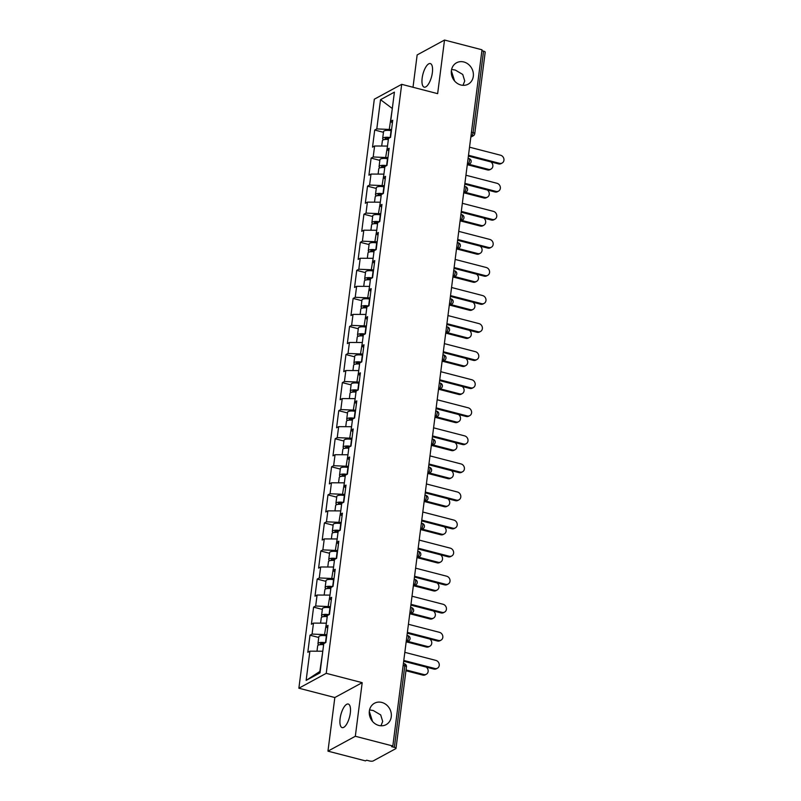 <?xml version="1.0" encoding="UTF-8"?>
<svg xmlns="http://www.w3.org/2000/svg" width="801" height="801" viewBox="0 0 801 801"><rect width="100%" height="100%" fill="white"/><g stroke="black" fill="none" stroke-linecap="round" stroke-linejoin="round"><path stroke-width="1.2" d="M451.363 70.878L454.578 80.971M462.988 85.327L464.73 80.991L462.738 74.453L455.288 70.057L451.604 69.467M460.875 84.996A12.175 10.703 61.5 0 0 468.164 84.185A12.175 10.703 61.5 0 0 473.161 72.28A12.175 10.703 61.5 0 0 463.819 61.977A12.175 10.703 61.5 0 0 456.53 62.788A12.175 10.703 61.5 0 0 451.534 74.693A12.175 10.703 61.5 0 0 460.875 84.996M369.311 711.338L372.535 721.431M380.946 725.786L382.688 721.441L380.695 714.913L373.246 710.517L369.551 709.916M378.833 725.456A12.175 10.703 61.5 0 0 386.122 724.645A12.175 10.703 61.5 0 0 391.118 712.74A12.175 10.703 61.5 0 0 381.777 702.427A12.175 10.703 61.5 0 0 374.488 703.238A12.175 10.703 61.5 0 0 369.491 715.143A12.175 10.703 61.5 0 0 378.833 725.456M340.105 718.597A12.175 4.496 104.5 0 1 348.275 704.039A12.175 4.496 104.5 0 1 350.317 713.05A12.175 4.496 104.5 0 1 342.157 727.618A12.175 4.496 104.5 0 1 340.105 718.597M422.157 78.148A12.175 4.496 104.5 0 1 430.317 63.579A12.175 4.496 104.5 0 1 432.37 72.601A12.175 4.496 104.5 0 1 424.2 87.159A12.175 4.496 104.5 0 1 422.157 78.148M327.959 751.148L355.324 736.269L362.192 682.662L334.828 697.531L327.959 751.148L365.456 760.87L366.658 760.219L369.401 760.93A2.854 0.861 -172.7 0 0 373.166 760.95L395.744 748.675A2.854 0.861 -172.7 0 0 396.004 748.374A2.854 0.861 -172.7 0 0 394.372 747.363L391.629 746.652L392.83 746.001L482.012 49.782L444.515 40.05L417.151 54.929L413.006 87.269M334.828 697.531L298.873 688.209L374.317 99.204L401.691 84.335L326.237 673.331L298.873 688.209M322.783 651.313L319.839 671.468L306.142 680.409L320.02 672.86L323.764 643.624L325.847 642.502L328.03 625.411L325.957 626.532L327.679 628.184M306.142 680.409L309.887 651.173L307.814 652.294L309.997 635.213L318.748 637.476M326.838 634.712L312.08 634.082L309.997 635.213M312.08 634.082L313.481 623.108L311.409 624.239L313.591 607.148L322.342 609.411M330.433 606.647L315.674 606.017L313.591 607.148M315.674 606.017L317.076 595.043L315.003 596.174L317.186 579.083L325.937 581.346M334.027 578.582L319.269 577.952L317.186 579.083M319.269 577.952L320.67 566.978L318.598 568.109L320.79 551.018L329.531 553.281M337.621 550.517L322.863 549.887L320.79 551.018M322.863 549.887L324.265 538.913L322.192 540.044L324.385 522.953L333.126 525.216M341.226 522.452L326.458 521.821L324.385 522.953M326.458 521.821L327.859 510.848L325.787 511.979L327.979 494.888L336.72 497.151M344.82 494.387L330.052 493.756L327.979 494.888M330.052 493.756L331.454 482.783L329.381 483.914L331.574 466.823L340.315 469.086M348.415 466.322L333.647 465.691L331.574 466.823M333.647 465.691L335.048 454.718L332.976 455.849L335.168 438.758L343.909 441.021M352.009 438.257L337.241 437.626L335.168 438.758M337.241 437.626L338.643 426.653L336.57 427.784L338.763 410.693L347.504 412.956M355.604 410.192L340.836 409.561L338.763 410.693M340.836 409.561L342.237 398.588L340.165 399.719L342.357 382.628L351.098 384.891M359.198 382.127L344.43 381.496L342.357 382.628M344.43 381.496L345.842 370.523L343.759 371.654L345.952 354.563L354.693 356.825M362.793 354.062L348.024 353.431L345.952 354.563M348.024 353.431L349.436 342.458L347.354 343.589L349.546 326.498L358.287 328.76M366.387 325.997L351.619 325.366L349.546 326.498M351.619 325.366L353.031 314.392L350.958 315.524L353.141 298.433L361.882 300.695M369.982 297.932L355.213 297.301L353.141 298.433M355.213 297.301L356.625 286.327L354.553 287.459L356.735 270.368L365.476 272.63M373.576 269.867L358.808 269.236L356.735 270.368M358.808 269.236L360.22 258.262L358.147 259.394L360.33 242.302L369.081 244.565M377.171 241.802L362.402 241.171L360.33 242.302M362.402 241.171L363.814 230.197L361.742 231.329L363.924 214.237L372.675 216.5M380.765 213.737L366.007 213.106L363.924 214.237M366.007 213.106L367.409 202.132L365.336 203.264L367.519 186.172L376.27 188.435M384.36 185.672L369.601 185.041L367.519 186.172M369.601 185.041L371.003 174.067L368.931 175.199L371.123 158.107L379.864 160.37M387.954 157.607L373.196 156.976L371.123 158.107M373.196 156.976L374.598 146.002L372.525 147.134L374.718 130.042L383.459 132.305M391.559 129.542L376.79 128.911L374.718 130.042M376.79 128.911L380.535 99.684L394.412 92.135L390.668 121.372L392.39 123.024M325.957 626.532L327.359 615.558L329.441 614.437L331.624 597.346L329.551 598.467L330.963 587.493L333.036 586.372L335.219 569.281L333.146 570.402L334.558 559.428L336.63 558.307L338.813 541.216L336.74 542.337L338.152 531.363L340.225 530.242L342.417 513.151L340.335 514.272L341.747 503.298L343.819 502.177L346.012 485.086L343.929 486.207L345.341 475.233L347.414 474.112L349.606 457.021L347.524 458.142L348.936 447.168L351.008 446.047L353.201 428.956L351.128 430.087L352.53 419.103L354.603 417.982L356.795 400.89L354.723 402.022L356.125 391.048L358.197 389.917L360.39 372.825L358.317 373.957L359.719 362.983L361.792 361.852L363.984 344.76L361.912 345.892L363.314 334.918L365.386 333.787L367.579 316.695L365.506 317.827L366.908 306.853L368.981 305.722L371.173 288.63L369.101 289.762L370.503 278.788L372.575 277.657L374.768 260.565L372.695 261.697L374.097 250.723L376.18 249.592L378.362 232.5L376.29 233.632L377.692 222.658L379.774 221.527L381.957 204.435L379.884 205.567L381.296 194.593L383.369 193.462L385.551 176.37L383.479 177.502L384.891 166.528L386.963 165.396L389.146 148.305L387.073 149.437L388.485 138.463L390.558 137.331L392.74 120.24L390.668 121.372M326.377 623.248L324.625 634.132M326.027 623.158L313.481 623.108M329.972 595.183L328.22 606.067M329.632 595.093L317.076 595.043M329.551 598.467L331.274 600.119M333.566 567.118L331.814 578.002M333.226 567.028L320.67 566.978M333.146 570.402L334.868 572.054M337.161 539.053L335.409 549.937M336.82 538.963L324.265 538.913M336.74 542.337L338.463 543.989M340.755 510.988L339.003 521.872M340.415 510.898L327.859 510.848M340.335 514.272L342.057 515.924M344.35 482.923L342.598 493.806M344.009 482.833L331.454 482.783M343.929 486.207L345.652 487.859M347.954 454.858L346.192 465.741M347.604 454.768L335.048 454.718M347.524 458.142L349.246 459.794M351.549 426.793L349.797 437.676M351.198 426.703L338.643 426.653M351.128 430.087L352.84 431.729M355.143 398.728L353.391 409.611M354.793 398.638L342.237 398.588M354.723 402.022L356.435 403.664M358.738 370.663L356.986 381.546M358.387 370.573L345.842 370.523M358.317 373.957L360.029 375.599M362.332 342.598L360.58 353.481M361.982 342.508L349.436 342.458M361.912 345.892L363.624 347.534M365.927 314.533L364.175 325.416M365.576 314.443L353.031 314.392M365.506 317.827L367.218 319.469M369.521 286.468L367.769 297.351M369.171 286.378L356.625 286.327M369.101 289.762L370.823 291.404M373.116 258.403L371.364 269.296M372.765 258.312L360.22 258.262M372.695 261.697L374.417 263.339M376.71 230.338L374.958 241.231M376.36 230.257L363.814 230.197M376.29 233.632L378.012 235.274M380.305 202.283L378.553 213.166M379.954 202.192L367.409 202.132M379.884 205.567L381.606 207.209M383.899 174.218L382.147 185.101M383.559 174.127L371.003 174.067M383.479 177.502L385.201 179.154M387.494 146.152L385.742 157.036M387.153 146.062L374.598 146.002M387.073 149.437L388.795 151.089M471.459 132.205L473.121 132.636L483.554 51.134L481.892 50.703M483.554 51.134A2.854 0.861 7.3 0 1 485.196 52.155L474.753 133.647A2.854 0.861 7.3 0 0 473.121 132.636A2.854 1.051 104.5 0 1 471.579 135.98L470.988 135.83M392.28 108.816L389.336 128.971M392.32 108.515L380.535 99.684M355.324 736.269L392.83 746.001M362.192 682.662L326.237 673.331M401.691 84.335L437.646 93.657L444.515 40.05M322.433 651.223L309.887 651.173M502.127 163.044L501.096 163.614A4.285 3.765 -118.5 0 1 498.532 163.895L499.564 163.334A4.285 3.765 61.5 0 0 502.127 163.044A4.285 3.765 61.5 0 0 503.889 158.858A4.285 3.765 61.5 0 0 500.605 155.234L469.536 147.184M498.532 163.895L468.395 156.085M499.564 163.334L468.505 155.274M491.043 169.071L490.002 169.642A4.285 3.765 -118.5 0 1 487.439 169.922L488.48 169.361A4.285 3.765 61.5 0 0 491.043 169.071A4.285 3.765 61.5 0 0 490.893 161.912M381.697 146.032L382.387 140.676A6.278 1.902 7.3 0 1 388.345 139.534M468.905 164.285L488.48 169.361M383.639 139.744A6.278 1.902 7.3 0 1 382.658 138.523A6.278 1.902 7.3 0 1 390.097 137.582M382.658 138.523L383.549 131.594A6.278 1.902 7.3 0 1 391.068 130.673L391.399 130.733M389.006 138.172A3.805 1.151 -172.7 0 0 385.111 138.833A3.805 1.151 -172.7 0 0 385.521 139.454M467.864 164.846L487.439 169.922M498.532 191.109L497.501 191.679A4.285 3.765 -118.5 0 1 494.938 191.96L495.969 191.399A4.285 3.765 61.5 0 0 498.532 191.109A4.285 3.765 61.5 0 0 500.295 186.923A4.285 3.765 61.5 0 0 497.01 183.299L465.942 175.239M494.938 191.96L464.8 184.15M495.969 191.399L464.91 183.339M494.938 219.174L493.907 219.744A4.285 3.765 -118.5 0 1 491.343 220.025L492.375 219.464A4.285 3.765 61.5 0 0 494.938 219.174A4.285 3.765 61.5 0 0 496.7 214.988A4.285 3.765 61.5 0 0 493.416 211.364L462.347 203.304M491.343 220.025L461.206 212.215M492.375 219.464L461.306 211.404M491.343 247.239L490.312 247.809A4.285 3.765 -118.5 0 1 487.749 248.09L488.78 247.529A4.285 3.765 61.5 0 0 491.343 247.239A4.285 3.765 61.5 0 0 493.106 243.053A4.285 3.765 61.5 0 0 489.822 239.429L458.753 231.369M487.749 248.09L457.611 240.27M488.78 247.529L457.711 239.469M487.749 275.304L486.718 275.874A4.285 3.765 -118.5 0 1 484.154 276.155L485.186 275.594A4.285 3.765 61.5 0 0 487.749 275.304A4.285 3.765 61.5 0 0 489.511 271.118A4.285 3.765 61.5 0 0 486.227 267.494L455.158 259.434M484.154 276.155L454.017 268.335M485.186 275.594L454.117 267.534M484.154 303.369L483.123 303.939A4.285 3.765 -118.5 0 1 480.56 304.22L481.591 303.659A4.285 3.765 61.5 0 0 484.154 303.369A4.285 3.765 61.5 0 0 485.917 299.184A4.285 3.765 61.5 0 0 482.633 295.559L451.564 287.499M480.56 304.22L450.422 296.4M481.591 303.659L450.522 295.599M487.449 197.136L486.407 197.707A4.285 3.765 -118.5 0 1 483.844 197.987L484.885 197.426A4.285 3.765 61.5 0 0 487.449 197.136A4.285 3.765 61.5 0 0 487.298 189.977M378.102 174.097L378.793 168.741A6.278 1.902 7.3 0 1 384.75 167.599M465.311 192.35L484.885 197.426M380.044 167.809A6.278 1.902 7.3 0 1 379.063 166.588A6.278 1.902 7.3 0 1 386.503 165.647M379.063 166.588L379.954 159.659A6.278 1.902 7.3 0 1 387.474 158.738L387.804 158.798M385.411 166.238A3.805 1.151 -172.7 0 0 381.516 166.898A3.805 1.151 -172.7 0 0 381.927 167.519M464.27 192.911L483.844 197.987M483.854 225.201L482.813 225.772A4.285 3.765 -118.5 0 1 480.25 226.052L481.291 225.492A4.285 3.765 61.5 0 0 483.854 225.201A4.285 3.765 61.5 0 0 483.704 218.042M374.508 202.162L375.198 196.806A6.278 1.902 7.3 0 1 381.156 195.664M461.716 220.415L481.291 225.492M376.45 195.875A6.278 1.902 7.3 0 1 375.469 194.653A6.278 1.902 7.3 0 1 382.908 193.712M375.469 194.653L376.36 187.724A6.278 1.902 7.3 0 1 383.879 186.803L384.21 186.863M381.817 194.303A3.805 1.151 -172.7 0 0 377.922 194.963A3.805 1.151 -172.7 0 0 378.332 195.584M460.675 220.976L480.25 226.052M480.26 253.266L479.218 253.837A4.285 3.765 -118.5 0 1 476.655 254.117L477.696 253.557A4.285 3.765 61.5 0 0 480.26 253.266A4.285 3.765 61.5 0 0 480.109 246.107M370.913 230.227L371.594 224.871A6.278 1.902 7.3 0 1 377.561 223.729M458.122 248.48L477.696 253.557M372.855 223.94A6.278 1.902 7.3 0 1 371.874 222.718A6.278 1.902 7.3 0 1 379.314 221.777M371.874 222.718L372.765 215.789A6.278 1.902 7.3 0 1 380.285 214.868L380.615 214.928M378.222 222.368A3.805 1.151 -172.7 0 0 374.327 223.028A3.805 1.151 -172.7 0 0 374.738 223.649M457.081 249.041L476.655 254.117M476.665 281.331L475.624 281.902A4.285 3.765 -118.5 0 1 473.061 282.182L474.102 281.622A4.285 3.765 61.5 0 0 476.665 281.331A4.285 3.765 61.5 0 0 476.515 274.172M367.319 258.292L367.999 252.936A6.278 1.902 7.3 0 1 373.967 251.794M454.527 276.545L474.102 281.622M369.261 252.005A6.278 1.902 7.3 0 1 368.28 250.783A6.278 1.902 7.3 0 1 375.719 249.842M368.28 250.783L369.171 243.854A6.278 1.902 7.3 0 1 376.69 242.933L377.021 242.983M374.628 250.433A3.805 1.151 -172.7 0 0 370.733 251.093A3.805 1.151 -172.7 0 0 371.143 251.714M453.486 277.106L473.061 282.182M473.061 309.396L472.029 309.967A4.285 3.765 -118.5 0 1 469.466 310.247L470.497 309.687A4.285 3.765 61.5 0 0 473.061 309.396A4.285 3.765 61.5 0 0 472.92 302.237M363.724 286.358L364.405 281.001A6.278 1.902 7.3 0 1 370.372 279.859M450.933 304.61L470.497 309.687M365.667 280.07A6.278 1.902 7.3 0 1 364.685 278.848A6.278 1.902 7.3 0 1 372.125 277.907M364.685 278.848L365.576 271.919A6.278 1.902 7.3 0 1 373.096 270.998L373.426 271.048M371.033 278.498A3.805 1.151 -172.7 0 0 367.138 279.159A3.805 1.151 -172.7 0 0 367.549 279.779M449.892 305.171L469.466 310.247M480.56 331.434L479.519 332.004A4.285 3.765 -118.5 0 1 476.955 332.285L477.997 331.724A4.285 3.765 61.5 0 0 480.56 331.434A4.285 3.765 61.5 0 0 482.322 327.249A4.285 3.765 61.5 0 0 479.038 323.624L447.969 315.564M476.955 332.285L446.828 324.465M477.997 331.724L446.928 323.664M469.466 337.461L468.435 338.032A4.285 3.765 -118.5 0 1 465.872 338.312L466.903 337.752A4.285 3.765 61.5 0 0 469.466 337.461A4.285 3.765 61.5 0 0 469.326 330.302M360.13 314.423L360.81 309.066A6.278 1.902 7.3 0 1 366.768 307.924M447.338 332.675L466.903 337.752M362.072 308.135A6.278 1.902 7.3 0 1 361.091 306.913A6.278 1.902 7.3 0 1 368.53 305.972M361.091 306.913L361.982 299.985A6.278 1.902 7.3 0 1 369.501 299.053L369.832 299.113M367.439 306.563A3.805 1.151 -172.7 0 0 363.544 307.224A3.805 1.151 -172.7 0 0 363.954 307.844M446.297 333.236L465.872 338.312M476.965 359.499L475.924 360.07A4.285 3.765 -118.5 0 1 473.361 360.35L474.402 359.789A4.285 3.765 61.5 0 0 476.965 359.499A4.285 3.765 61.5 0 0 478.718 355.314A4.285 3.765 61.5 0 0 475.444 351.689L444.375 343.629M473.361 360.35L443.233 352.53M474.402 359.789L443.333 351.729M465.872 365.526L464.84 366.097A4.285 3.765 -118.5 0 1 462.277 366.377L463.308 365.817A4.285 3.765 61.5 0 0 465.872 365.526A4.285 3.765 61.5 0 0 465.731 358.367M356.535 342.488L357.216 337.131A6.278 1.902 7.3 0 1 363.173 335.989M443.744 360.74L463.308 365.817M358.478 336.2A6.278 1.902 7.3 0 1 357.496 334.978A6.278 1.902 7.3 0 1 364.936 334.037M357.496 334.978L358.377 328.05A6.278 1.902 7.3 0 1 365.907 327.118L366.237 327.178M363.844 334.628A3.805 1.151 -172.7 0 0 359.949 335.289A3.805 1.151 -172.7 0 0 360.36 335.909M442.703 361.301L462.277 366.377M473.371 387.564L472.33 388.135A4.285 3.765 -118.5 0 1 469.766 388.415L470.808 387.854A4.285 3.765 61.5 0 0 473.371 387.564A4.285 3.765 61.5 0 0 475.123 383.379A4.285 3.765 61.5 0 0 471.839 379.754L440.78 371.694M469.766 388.415L439.639 380.595M470.808 387.854L439.739 379.794M462.277 393.591L461.246 394.162A4.285 3.765 -118.5 0 1 458.683 394.442L459.714 393.882A4.285 3.765 61.5 0 0 462.277 393.591A4.285 3.765 61.5 0 0 462.137 386.432M352.941 370.553L353.621 365.196A6.278 1.902 7.3 0 1 359.579 364.055M440.139 388.805L459.714 393.882M354.883 364.265A6.278 1.902 7.3 0 1 353.902 363.043A6.278 1.902 7.3 0 1 361.341 362.102M353.902 363.043L354.783 356.115A6.278 1.902 7.3 0 1 362.312 355.183L362.643 355.243M360.25 362.693A3.805 1.151 -172.7 0 0 356.355 363.354A3.805 1.151 -172.7 0 0 356.765 363.974M439.108 389.366L458.683 394.442M469.776 415.629L468.735 416.19A4.285 3.765 -118.5 0 1 466.172 416.48L467.213 415.919A4.285 3.765 61.5 0 0 469.776 415.629A4.285 3.765 61.5 0 0 471.529 411.444A4.285 3.765 61.5 0 0 468.245 407.819L437.186 399.759M466.172 416.48L436.044 408.66M467.213 415.919L436.144 407.859M458.683 421.656L457.651 422.227A4.285 3.765 -118.5 0 1 455.088 422.507L456.119 421.947A4.285 3.765 61.5 0 0 458.683 421.656A4.285 3.765 61.5 0 0 458.542 414.497M349.346 398.618L350.027 393.261A6.278 1.902 7.3 0 1 355.984 392.12M436.545 416.87L456.119 421.947M351.289 392.33A6.278 1.902 7.3 0 1 350.307 391.108A6.278 1.902 7.3 0 1 357.747 390.167M350.307 391.108L351.188 384.18A6.278 1.902 7.3 0 1 358.718 383.248L359.048 383.309M356.655 390.758A3.805 1.151 -172.7 0 0 352.76 391.419A3.805 1.151 -172.7 0 0 353.171 392.039M435.514 417.431L455.088 422.507M466.182 443.694L465.141 444.255A4.285 3.765 -118.5 0 1 462.577 444.545L463.619 443.984A4.285 3.765 61.5 0 0 466.182 443.694A4.285 3.765 61.5 0 0 467.934 439.509A4.285 3.765 61.5 0 0 464.65 435.884L433.581 427.824M462.577 444.545L432.45 436.725M463.619 443.984L432.55 435.924M455.088 449.721L454.057 450.282A4.285 3.765 -118.5 0 1 451.494 450.573L452.525 450.012A4.285 3.765 61.5 0 0 455.088 449.721A4.285 3.765 61.5 0 0 454.948 442.563M345.742 426.683L346.433 421.326A6.278 1.902 7.3 0 1 352.39 420.185M432.951 444.935L452.525 450.012M347.694 420.395A6.278 1.902 7.3 0 1 346.713 419.173A6.278 1.902 7.3 0 1 354.152 418.232M346.713 419.173L347.594 412.245A6.278 1.902 7.3 0 1 355.123 411.313L355.454 411.374M353.061 418.823A3.805 1.151 -172.7 0 0 349.166 419.484A3.805 1.151 -172.7 0 0 349.566 420.104M431.919 445.496L451.494 450.573M462.588 471.759L461.546 472.32A4.285 3.765 -118.5 0 1 458.983 472.61L460.024 472.049A4.285 3.765 61.5 0 0 462.588 471.759A4.285 3.765 61.5 0 0 464.34 467.574A4.285 3.765 61.5 0 0 461.056 463.949L429.987 455.889M458.983 472.61L428.855 464.79M460.024 472.049L428.956 463.989M451.494 477.786L450.452 478.347A4.285 3.765 -118.5 0 1 447.889 478.638L448.93 478.077A4.285 3.765 61.5 0 0 451.494 477.786A4.285 3.765 61.5 0 0 451.353 470.628M342.147 454.748L342.838 449.391A6.278 1.902 7.3 0 1 348.795 448.25M429.356 473.001L448.93 478.077M344.1 448.46A6.278 1.902 7.3 0 1 343.118 447.238A6.278 1.902 7.3 0 1 350.558 446.297M343.118 447.238L343.999 440.31A6.278 1.902 7.3 0 1 351.529 439.379L351.859 439.439M349.466 446.888A3.805 1.151 -172.7 0 0 345.571 447.549A3.805 1.151 -172.7 0 0 345.972 448.17M428.325 473.561L447.889 478.638M458.993 499.824L457.952 500.385A4.285 3.765 -118.5 0 1 455.389 500.675L456.43 500.114A4.285 3.765 61.5 0 0 458.993 499.824A4.285 3.765 61.5 0 0 460.745 495.639A4.285 3.765 61.5 0 0 457.461 492.014L426.392 483.954M455.389 500.675L425.251 492.855M456.43 500.114L425.361 492.054M447.899 505.852L446.858 506.412A4.285 3.765 -118.5 0 1 444.295 506.703L445.336 506.142A4.285 3.765 61.5 0 0 447.899 505.852A4.285 3.765 61.5 0 0 447.749 498.693M338.553 482.813L339.244 477.456A6.278 1.902 7.3 0 1 345.201 476.315M425.762 501.066L445.336 506.142M340.505 476.525A6.278 1.902 7.3 0 1 339.514 475.303A6.278 1.902 7.3 0 1 346.953 474.362M339.514 475.303L340.405 468.375A6.278 1.902 7.3 0 1 347.934 467.444L348.255 467.504M345.872 474.953A3.805 1.151 -172.7 0 0 341.977 475.614A3.805 1.151 -172.7 0 0 342.377 476.235M424.73 501.626L444.295 506.703M455.399 527.889L454.357 528.45A4.285 3.765 -118.5 0 1 451.794 528.74L452.835 528.179A4.285 3.765 61.5 0 0 455.399 527.889A4.285 3.765 61.5 0 0 457.151 523.704A4.285 3.765 61.5 0 0 453.867 520.079L422.798 512.019M451.794 528.74L421.656 520.92M452.835 528.179L421.767 520.119M444.305 533.917L443.263 534.477A4.285 3.765 -118.5 0 1 440.7 534.768L441.741 534.207A4.285 3.765 61.5 0 0 444.305 533.917A4.285 3.765 61.5 0 0 444.154 526.758M334.958 510.878L335.649 505.521A6.278 1.902 7.3 0 1 341.606 504.38M422.167 529.131L441.741 534.207M336.901 504.59A6.278 1.902 7.3 0 1 335.919 503.368A6.278 1.902 7.3 0 1 343.359 502.427M335.919 503.368L336.81 496.44A6.278 1.902 7.3 0 1 344.34 495.509L344.66 495.569M342.277 503.018A3.805 1.151 -172.7 0 0 338.382 503.679A3.805 1.151 -172.7 0 0 338.783 504.3M421.136 529.691L440.7 534.768M451.794 555.954L450.763 556.515A4.285 3.765 -118.5 0 1 448.2 556.805L449.231 556.244A4.285 3.765 61.5 0 0 451.794 555.954A4.285 3.765 61.5 0 0 453.556 551.769A4.285 3.765 61.5 0 0 450.272 548.144L419.203 540.084M448.2 556.805L418.062 548.985M449.231 556.244L418.172 548.184M440.71 561.982L439.669 562.542A4.285 3.765 -118.5 0 1 437.106 562.833L438.147 562.272A4.285 3.765 61.5 0 0 440.71 561.982A4.285 3.765 61.5 0 0 440.56 554.823M331.364 538.943L332.055 533.586A6.278 1.902 7.3 0 1 338.012 532.445M418.573 557.196L438.147 562.272M333.306 532.655A6.278 1.902 7.3 0 1 332.325 531.433A6.278 1.902 7.3 0 1 339.764 530.492M332.325 531.433L333.216 524.505A6.278 1.902 7.3 0 1 340.745 523.574L341.066 523.634M338.673 531.083A3.805 1.151 -172.7 0 0 334.778 531.744A3.805 1.151 -172.7 0 0 335.188 532.365M417.531 557.756L437.106 562.833M448.2 584.019L447.168 584.58A4.285 3.765 -118.5 0 1 444.605 584.87L445.636 584.309A4.285 3.765 61.5 0 0 448.2 584.019A4.285 3.765 61.5 0 0 449.962 579.834A4.285 3.765 61.5 0 0 446.678 576.209L415.609 568.149M444.605 584.87L414.467 577.05M445.636 584.309L414.578 576.249M437.116 590.047L436.074 590.607A4.285 3.765 -118.5 0 1 433.511 590.898L434.553 590.337A4.285 3.765 61.5 0 0 437.116 590.047A4.285 3.765 61.5 0 0 436.966 582.888M327.769 567.008L328.46 561.651A6.278 1.902 7.3 0 1 334.418 560.5M414.978 585.261L434.553 590.337M329.712 560.72A6.278 1.902 7.3 0 1 328.73 559.488A6.278 1.902 7.3 0 1 336.17 558.547M328.73 559.488L329.622 552.57A6.278 1.902 7.3 0 1 337.141 551.639L337.471 551.699M335.078 559.148A3.805 1.151 -172.7 0 0 331.183 559.809A3.805 1.151 -172.7 0 0 331.594 560.43M413.937 585.821L433.511 590.898M444.605 612.084L443.574 612.645A4.285 3.765 -118.5 0 1 441.011 612.935L442.042 612.375A4.285 3.765 61.5 0 0 444.605 612.084A4.285 3.765 61.5 0 0 446.367 607.899A4.285 3.765 61.5 0 0 443.083 604.274L412.014 596.214M441.011 612.935L410.873 605.115M442.042 612.375L410.973 604.314M433.521 618.112L432.48 618.672A4.285 3.765 -118.5 0 1 429.917 618.963L430.958 618.402A4.285 3.765 61.5 0 0 433.521 618.112A4.285 3.765 61.5 0 0 433.371 610.953M324.175 595.073L324.866 589.716A6.278 1.902 7.3 0 1 330.823 588.565M411.384 613.316L430.958 618.402M326.117 588.785A6.278 1.902 7.3 0 1 325.136 587.554A6.278 1.902 7.3 0 1 332.575 586.612M325.136 587.554L326.027 580.635A6.278 1.902 7.3 0 1 333.546 579.704L333.877 579.764M331.484 587.213A3.805 1.151 -172.7 0 0 327.589 587.874A3.805 1.151 -172.7 0 0 327.999 588.495M410.342 613.886L429.917 618.963M441.011 640.149L439.979 640.71A4.285 3.765 -118.5 0 1 437.416 641L438.447 640.44A4.285 3.765 61.5 0 0 441.011 640.149A4.285 3.765 61.5 0 0 442.773 635.964A4.285 3.765 61.5 0 0 439.489 632.339L408.42 624.279M437.416 641L407.278 633.18M438.447 640.44L407.379 632.379M429.927 646.177L428.885 646.737A4.285 3.765 -118.5 0 1 426.322 647.028L427.364 646.467A4.285 3.765 61.5 0 0 429.927 646.177A4.285 3.765 61.5 0 0 429.777 639.018M320.58 623.138L321.271 617.781A6.278 1.902 7.3 0 1 327.229 616.63M407.789 641.381L427.364 646.467M322.523 616.85A6.278 1.902 7.3 0 1 321.541 615.619A6.278 1.902 7.3 0 1 328.981 614.677M321.541 615.619L322.433 608.7A6.278 1.902 7.3 0 1 329.952 607.769L330.282 607.829M327.889 615.278A3.805 1.151 -172.7 0 0 323.994 615.939A3.805 1.151 -172.7 0 0 324.405 616.56M406.748 641.951L426.322 647.028M437.416 668.214L436.385 668.775A4.285 3.765 -118.5 0 1 433.822 669.065L434.853 668.495A4.285 3.765 61.5 0 0 437.416 668.214A4.285 3.765 61.5 0 0 439.178 664.029A4.285 3.765 61.5 0 0 435.894 660.404L404.825 652.344M433.822 669.065L403.684 661.246M434.853 668.495L403.784 660.445M426.332 674.242L425.291 674.802A4.285 3.765 -118.5 0 1 422.728 675.093L423.769 674.522A4.285 3.765 61.5 0 0 426.332 674.242A4.285 3.765 61.5 0 0 426.182 667.083M316.986 651.203L317.667 645.846A6.278 1.902 7.3 0 1 323.634 644.695M406.057 669.936L423.769 674.522M318.928 644.915A6.278 1.902 7.3 0 1 317.947 643.684A6.278 1.902 7.3 0 1 325.386 642.742M317.947 643.684L318.838 636.765A6.278 1.902 7.3 0 1 326.357 635.834L326.688 635.894M324.295 643.343A3.805 1.151 -172.7 0 0 320.4 644.004A3.805 1.151 -172.7 0 0 320.811 644.625M405.947 670.737L422.728 675.093M394.372 747.363L404.805 665.861L403.143 665.431M396.004 748.374L406.447 666.883A2.854 0.861 -172.7 0 0 404.805 665.861A2.854 1.051 -75.5 0 0 404.335 663.749L403.394 663.508M470.928 136.34L471.579 135.98A2.854 2.513 -118.5 0 0 473.281 135.79A2.854 2.854 0 0 0 474.753 133.647M467.333 164.405L467.984 164.045A2.854 1.051 104.5 0 0 469.526 160.701A2.854 1.051 -75.5 0 0 469.046 158.588L468.104 158.348M469.046 158.588A2.854 2.854 0 0 1 469.686 163.855A2.854 2.513 -118.5 0 1 467.984 164.045L467.394 163.895M463.739 192.47L464.39 192.11L463.799 191.96M460.144 220.535L460.795 220.175L460.205 220.025M456.55 248.6L457.191 248.24L456.61 248.09M452.955 276.655L453.596 276.305L453.016 276.155M449.351 304.72L450.002 304.37L449.421 304.22M445.756 332.785L446.407 332.435L445.827 332.285M442.162 360.85L442.813 360.5L442.232 360.35M438.568 388.916L439.218 388.565L438.638 388.415M434.973 416.981L435.624 416.63L435.043 416.48M431.379 445.046L432.029 444.695L431.449 444.545M427.784 473.111L428.435 472.76L427.854 472.61M424.19 501.176L424.84 500.825L424.25 500.675M420.595 529.241L421.246 528.89L420.655 528.74M417.001 557.306L417.651 556.955L417.061 556.805M413.406 585.371L414.057 585.02L413.466 584.87M409.812 613.436L410.462 613.085L409.872 612.935M406.217 641.501L406.858 641.15L406.277 641M465.451 186.653A2.854 2.854 0 0 1 466.092 191.92A2.854 2.513 -118.5 0 1 464.39 192.11A2.854 1.051 104.5 0 0 465.932 188.766A2.854 1.051 -75.5 0 0 465.451 186.653L464.51 186.413M461.857 214.718A2.854 2.854 0 0 1 462.497 219.985A2.854 2.513 -118.5 0 1 460.795 220.175A2.854 1.051 104.5 0 0 462.337 216.831A2.854 1.051 -75.5 0 0 461.857 214.718L460.915 214.478M458.262 242.783A2.854 2.854 0 0 1 458.903 248.05A2.854 2.513 -118.5 0 1 457.191 248.24A2.854 1.051 104.5 0 0 458.733 244.896A2.854 1.051 -75.5 0 0 458.262 242.783L457.321 242.543M454.658 270.848A2.854 2.854 0 0 1 455.308 276.115A2.854 2.513 -118.5 0 1 453.596 276.305A2.854 1.051 104.5 0 0 455.138 272.961A2.854 1.051 -75.5 0 0 454.658 270.848L453.726 270.608M451.063 298.913A2.854 2.854 0 0 1 451.714 304.18A2.854 2.513 -118.5 0 1 450.002 304.37A2.854 1.051 104.5 0 0 451.544 301.026A2.854 1.051 -75.5 0 0 451.063 298.913L450.132 298.663M447.469 326.978A2.854 2.854 0 0 1 448.119 332.245A2.854 2.513 -118.5 0 1 446.407 332.435A2.854 1.051 104.5 0 0 447.949 329.091A2.854 1.051 -75.5 0 0 447.469 326.978L446.537 326.728M443.874 355.043A2.854 2.854 0 0 1 444.525 360.31A2.854 2.513 -118.5 0 1 442.813 360.5A2.854 1.051 104.5 0 0 444.355 357.156A2.854 1.051 -75.5 0 0 443.874 355.043L442.943 354.793M440.28 383.108A2.854 2.854 0 0 1 440.93 388.375A2.854 2.513 -118.5 0 1 439.218 388.565A2.854 1.051 104.5 0 0 440.76 385.221A2.854 1.051 -75.5 0 0 440.28 383.108L439.349 382.858M436.685 411.173A2.854 2.854 0 0 1 437.336 416.44A2.854 2.513 -118.5 0 1 435.624 416.63A2.854 1.051 104.5 0 0 437.166 413.286A2.854 1.051 -75.5 0 0 436.685 411.173L435.754 410.923M433.091 439.238A2.854 2.854 0 0 1 433.741 444.505A2.854 2.513 -118.5 0 1 432.029 444.695A2.854 1.051 104.5 0 0 433.571 441.351A2.854 1.051 -75.5 0 0 433.091 439.238L432.16 438.988M429.496 467.303A2.854 2.854 0 0 1 430.147 472.57A2.854 2.513 -118.5 0 1 428.435 472.76A2.854 1.051 104.5 0 0 429.977 469.416A2.854 1.051 -75.5 0 0 429.496 467.303L428.565 467.053M425.902 495.368A2.854 2.854 0 0 1 426.543 500.635A2.854 2.513 -118.5 0 1 424.84 500.825A2.854 1.051 104.5 0 0 426.382 497.481A2.854 1.051 -75.5 0 0 425.902 495.368L424.961 495.118M422.307 523.433A2.854 2.854 0 0 1 422.948 528.7A2.854 2.513 -118.5 0 1 421.246 528.89A2.854 1.051 104.5 0 0 422.788 525.546A2.854 1.051 -75.5 0 0 422.307 523.433L421.366 523.183M418.713 551.499A2.854 2.854 0 0 1 419.354 556.765A2.854 2.513 -118.5 0 1 417.651 556.955A2.854 1.051 104.5 0 0 419.193 553.611A2.854 1.051 -75.5 0 0 418.713 551.499L417.772 551.248M415.118 579.554A2.854 2.854 0 0 1 415.759 584.83A2.854 2.513 -118.5 0 1 414.057 585.02A2.854 1.051 104.5 0 0 415.599 581.666A2.854 1.051 -75.5 0 0 415.118 579.554L414.177 579.313M411.524 607.619A2.854 2.854 0 0 1 412.165 612.895A2.854 2.513 -118.5 0 1 410.462 613.085A2.854 1.051 104.5 0 0 412.004 609.731A2.854 1.051 -75.5 0 0 411.524 607.619L410.583 607.378M407.929 635.684A2.854 2.854 0 0 1 408.57 640.96A2.854 2.513 -118.5 0 1 406.858 641.15A2.854 1.051 104.5 0 0 408.41 637.796A2.854 1.051 -75.5 0 0 407.929 635.684L406.988 635.443M387.564 138.082L387.384 139.454M391.068 130.673L390.197 137.532M383.969 166.147L383.789 167.519M387.474 158.738L386.603 165.597M380.375 194.212L380.195 195.584M383.879 186.803L383.008 193.662M376.78 222.267L376.6 223.649M380.285 214.868L379.414 221.727M373.186 250.333L373.006 251.714M376.69 242.933L375.809 249.792M369.591 278.398L369.411 279.779M373.096 270.998L372.215 277.857M365.997 306.463L365.817 307.844M369.501 299.053L368.62 305.922M362.402 334.528L362.222 335.909M365.907 327.118L365.026 333.987M358.808 362.593L358.628 363.974M362.312 355.183L361.431 362.052M355.203 390.658L355.033 392.039M358.718 383.248L357.837 390.117M351.609 418.723L351.439 420.104M355.123 411.313L354.242 418.172M348.014 446.788L347.844 448.17M351.529 439.379L350.648 446.237M344.42 474.853L344.25 476.235M347.934 467.444L347.053 474.302M340.825 502.918L340.655 504.3M344.34 495.509L343.459 502.367M337.231 530.983L337.051 532.365M340.745 523.574L339.864 530.432M333.637 559.048L333.456 560.43M337.141 551.639L336.27 558.497M330.042 587.113L329.862 588.495M333.546 579.704L332.675 586.562M326.448 615.178L326.267 616.56M329.952 607.769L329.081 614.627M322.853 643.243L322.673 644.625M326.357 635.834L325.476 642.692M473.281 135.79L470.828 137.131M469.686 163.855L467.233 165.196M466.092 191.92L463.639 193.261M462.497 219.985L460.044 221.326M458.903 248.05L456.44 249.391M455.308 276.115L452.845 277.456M451.714 304.18L449.251 305.521M448.119 332.245L445.656 333.586M444.525 360.31L442.062 361.651M440.93 388.375L438.467 389.717M437.336 416.44L434.873 417.782M433.741 444.505L431.278 445.847M430.147 472.57L427.684 473.912M426.543 500.635L424.089 501.977M422.948 528.7L420.495 530.042M419.354 556.765L416.9 558.097M415.759 584.83L413.306 586.162M412.165 612.895L409.712 614.227M408.57 640.96L406.107 642.292M406.447 666.883A2.854 2.854 0 0 0 404.335 663.749"/></g></svg>
